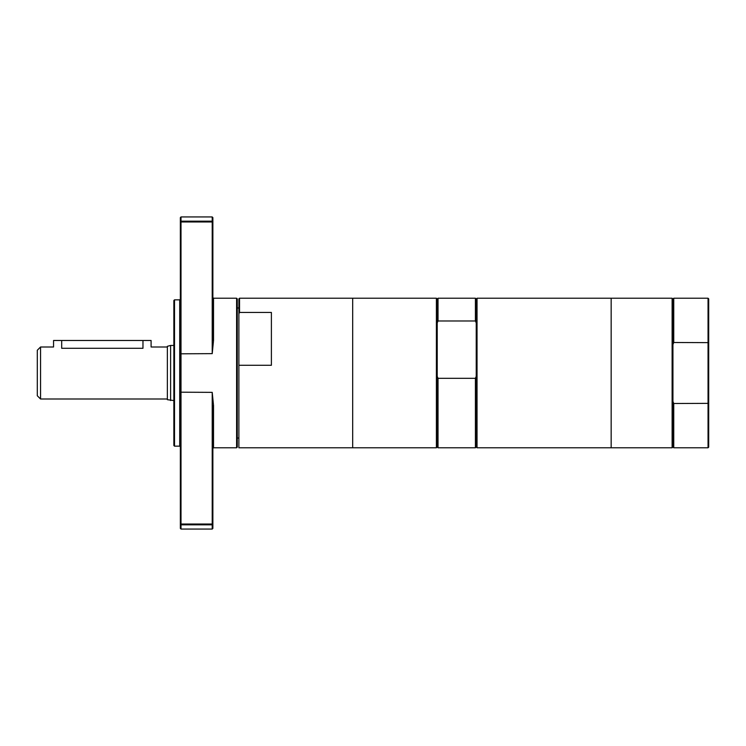 <?xml version="1.0" encoding="UTF-8"?>
<svg xmlns="http://www.w3.org/2000/svg" width="746" height="746" viewBox="0 0 746 746"><rect width="100%" height="100%" fill="white"/><g stroke="black" fill="none" stroke-linecap="round" stroke-linejoin="round"><path stroke-width="1.12" d="M238.879 313.861L239.531 312.443L239.531 298.223L352.681 298.223L352.681 447.777L436.401 447.777L436.401 298.223L352.681 298.223L352.681 447.777L238.879 447.777L238.879 298.866L239.531 298.223M239.531 312.443L271.395 312.443L271.395 365.279L238.879 365.279M174.508 299.845L173.855 300.498L173.855 445.502L174.508 446.155L174.508 299.845L179.711 299.845L179.711 446.155L180.355 446.807M179.711 299.845L180.355 299.193M181.008 216.937L180.355 217.59L180.355 528.41L181.008 529.063L181.008 524.82L180.355 524.13L181.008 524.037L181.008 524.82L212.218 524.82L212.218 524.037L212.871 524.13L212.871 405.656L213.524 405.432L212.218 392.359L212.218 524.037L181.008 524.037L181.008 221.963L180.355 221.87L181.008 221.18L181.008 221.963L212.218 221.963L212.218 221.18L212.871 221.87L212.871 217.59L212.218 216.937L212.218 221.18L181.008 221.18L181.008 216.937L212.218 216.937M213.524 340.568L212.871 340.344L212.871 221.87L212.218 221.963L212.218 353.641L213.524 340.568L213.524 298.223L236.603 298.223L236.603 447.777L237.256 447.134L237.256 298.866L236.603 298.223M212.871 528.41L212.871 524.13L212.218 524.82L212.218 529.063L212.871 528.41M236.603 447.777L213.524 447.777L213.524 405.432M708.7 447.134L708.7 298.866L708.047 298.223L708.047 447.777L708.7 447.134M708.7 403.362L673.75 403.502L673.75 447.777L708.047 447.777M708.7 342.638L673.75 342.498L672.939 344.549L672.939 446.966L673.75 447.777M436.401 298.223L437.212 299.034L437.212 322.915L438.023 320.985L475.416 320.985L476.228 322.915L476.228 376.385L475.416 378.306L438.023 378.306L437.212 376.385L437.212 446.966L436.401 447.777M437.212 322.915L437.212 376.385M476.228 322.915L476.228 299.034L475.416 298.223L475.416 320.985M476.228 376.385L476.228 446.966L475.416 447.777L475.416 378.306M437.212 299.034L438.023 298.223L438.023 320.985M673.75 403.502L672.939 401.451M672.939 344.549L672.939 299.034L673.75 298.223L673.75 342.498M167.356 346.993L151.093 346.993L151.093 340.484L142.971 340.484L142.971 348.289C153.452 346.871 153.452 346.871 142.971 348.289L61.685 348.289C51.204 346.871 51.204 346.871 61.685 348.289L61.685 340.484L53.553 340.484L53.553 346.993L40.554 346.993L40.554 399.007L167.356 399.007M142.971 340.484L61.685 340.484M40.554 399.007L37.3 395.762L37.3 350.238L40.554 346.993M170.601 400.555L170.601 345.445L167.356 346.312L167.356 399.688L173.855 400.555M170.601 345.445L173.855 345.445M237.256 307.977L238.879 307.977M438.023 378.306L438.023 447.777L475.416 447.777M477.039 298.223L477.039 447.777L672.118 447.777L672.118 298.223L611.16 298.223L611.16 447.777L611.16 298.223L477.039 298.223L476.228 299.034M672.939 299.034L672.118 298.223M180.355 353.809L212.218 353.641M180.355 392.191L212.218 392.359M174.508 446.155L179.711 446.155M213.524 298.223L212.871 297.57M213.524 447.777L212.871 448.43M181.008 529.063L212.218 529.063M438.023 298.223L475.416 298.223M673.75 298.223L708.047 298.223M237.256 438.023L238.879 438.023M437.212 446.966L438.023 447.777M476.228 446.966L477.039 447.777M672.939 446.966L672.118 447.777"/></g></svg>
